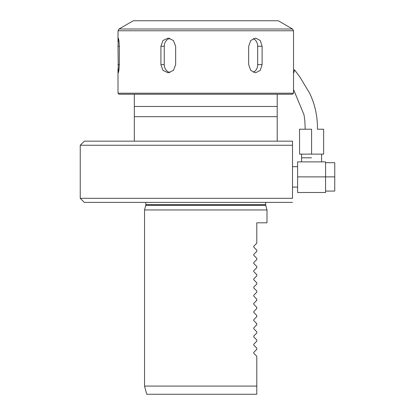 <?xml version="1.0" encoding="UTF-8"?>
<svg xmlns="http://www.w3.org/2000/svg" width="415" height="415" viewBox="0 0 415 415"><rect width="100%" height="100%" fill="white"/><g stroke="black" fill="none" stroke-linecap="round" stroke-linejoin="round"><path stroke-width="0.62" d="M325.573 162.701L334.755 162.701L334.755 191.071L325.573 191.071L325.573 176.883L334.755 176.883M325.573 175.561L325.573 176.883L297.607 176.883L297.607 161.886L325.573 161.886L325.573 175.561M297.607 176.883L297.607 192.498L325.573 192.498L325.573 191.071M119.022 28.998L133.308 20.75L278.221 20.75L292.508 28.998L293.53 30.767L118.005 30.767L119.022 28.998L292.508 28.998M169.88 38.33A8.165 7.377 -90 0 0 164.252 46.262L164.252 64.631A8.165 7.377 -90 0 0 169.88 72.563M253.275 72.298A8.165 6.718 90 0 0 257.684 64.631L257.684 46.262A8.165 6.718 90 0 0 253.269 38.595M160.911 46.262L162.991 40.488L168.122 38.097L173.418 40.488L175.659 46.262L175.659 64.631L173.418 70.405L168.122 72.796L162.991 70.405L160.911 64.631L160.911 46.262L164.252 46.262M118.01 46.262L118.285 38.097L118.939 40.488L119.318 46.262L119.318 64.631L118.939 70.4L118.285 72.796L118.01 46.262L119.318 46.262M118.005 68.766L118.005 93.204L293.53 93.204L293.53 30.767M248.668 46.262L250.743 40.488L255.604 38.097L260.247 40.488L262.109 46.262L262.109 64.631L260.247 70.4L255.604 72.796L250.743 70.405L248.668 64.631L248.668 46.262M293.53 93.204L292.508 94.226L119.022 94.226L118.005 93.204M134.33 141.167L134.33 106.473L277.199 106.473L134.33 106.473L134.33 94.226M292.508 198.318L292.508 141.167L292.508 145.25L80.245 145.25L80.245 198.318L292.508 198.318M256.792 394.25L146.723 394.25L144.534 386.085L256.792 386.085L256.792 394.25L256.792 356.288L253.752 353.253L253.752 352.387L253.752 353.253M144.534 386.085L144.534 209.949L266.995 209.949L266.995 222.808L256.792 222.808L256.792 243.216L253.752 246.256L253.752 247.122L253.752 246.256M253.752 345.088L253.752 344.222L253.752 345.088L256.792 348.123L256.792 349.347L253.752 352.387M253.752 336.923L253.752 336.057L253.752 336.923L256.792 339.958L256.792 341.182L253.752 344.222M253.752 328.758L253.752 327.892L253.752 328.758L256.792 331.798L256.792 333.022L253.752 336.057M253.752 320.593L253.752 319.732L253.752 320.593L256.792 323.633L256.792 324.857L253.752 327.892M253.752 312.433L253.752 311.566L253.752 312.433L256.792 315.467L256.792 316.692L253.752 319.732M253.752 304.268L253.752 303.401L253.752 304.268L256.792 307.302L256.792 308.527L253.752 311.566M253.752 296.103L253.752 295.236L253.752 296.103L256.792 299.142L256.792 300.367L253.752 303.401M253.752 287.937L253.752 287.071L253.752 287.937L256.792 290.977L256.792 292.202L253.752 295.236M253.752 271.612L253.752 270.746L253.752 271.612L256.792 274.647L256.792 275.871L253.752 278.911L253.752 279.777L256.792 282.812L256.792 284.036L253.752 287.071M253.752 255.282L253.752 254.416L253.752 255.282L256.792 258.322L256.792 259.546L253.752 262.581L253.752 263.447L256.792 266.482L256.792 267.711L253.752 270.746M253.752 247.122L256.792 250.157L256.792 251.381L253.752 254.416M253.752 263.447L253.752 262.581M253.752 279.777L253.752 278.911M145.862 202.396L145.779 205.311L144.534 209.949M84.328 202.396L292.508 202.396L84.328 202.396L80.245 198.318M84.328 141.167L292.508 141.167L84.328 141.167L80.245 145.25M134.33 116.677L277.199 116.677L134.33 116.677M311.592 157.804L301.591 157.804L311.592 157.804M311.592 154.126L311.592 129.226L299.547 129.226L299.547 154.126L323.633 154.126L323.633 129.226L317.428 129.226C317.584 120.817 316.536 107.412 309.538 93.048L299.91 77.05L294.676 69.99L293.53 69.751M293.53 73.502L294.676 69.99M277.199 94.226L277.199 141.167M321.589 161.886L321.589 154.126M292.508 187.092L297.607 187.092M164.252 64.631L160.911 64.631M119.318 64.631L118.01 64.631M257.684 46.262L262.109 46.262M257.684 64.631L262.109 64.631M145.779 205.311L265.75 205.311L266.995 209.949M145.862 204.678L265.667 204.678L265.667 202.396M118.005 30.767L118.005 42.128M265.75 205.311L265.667 204.678M301.591 154.126L301.591 161.886M305.191 129.226L304.854 120.801L303.977 114.701L293.53 89.49M292.508 166.68L297.607 166.68"/></g></svg>
